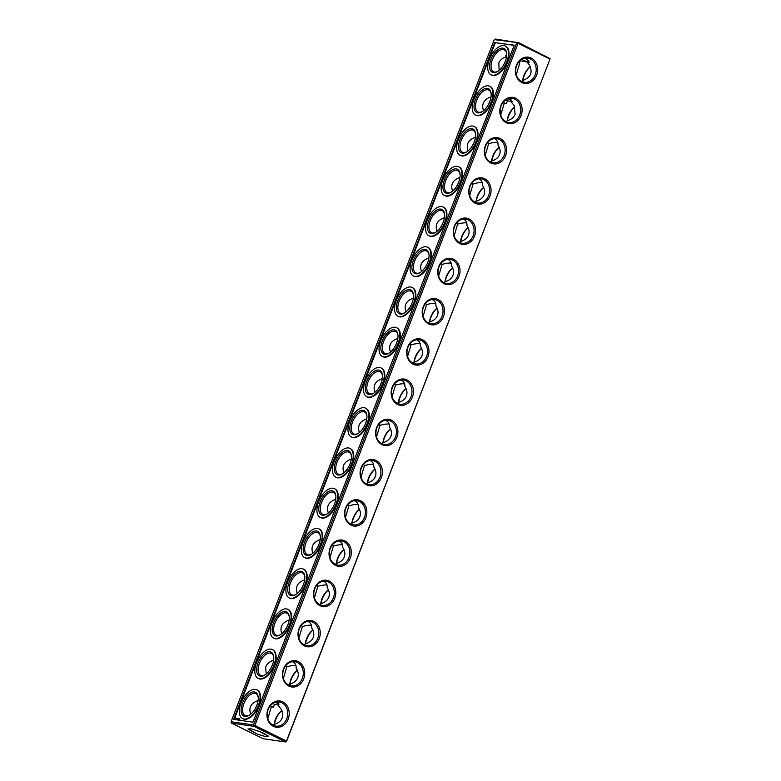 <?xml version="1.0" encoding="UTF-8"?>
<svg xmlns="http://www.w3.org/2000/svg" width="781" height="781" viewBox="0 0 781 781"><rect width="100%" height="100%" fill="white"/><g stroke="black" fill="none" stroke-linecap="round" stroke-linejoin="round"><path stroke-width="1.17" d="M269.923 651.735A13.248 6.98 116.3 0 1 273.692 656.557A13.248 6.98 116.3 0 1 264.486 675.204A13.248 6.98 116.3 0 1 257.095 665.978A13.248 6.98 116.3 0 1 269.923 651.735M264.915 674.94A12.203 6.433 116.3 0 1 260.6 675.301A12.203 6.433 116.3 0 1 259.8 662.454A12.203 6.433 116.3 0 1 270.353 653.092A12.203 6.433 116.3 0 1 271.407 653.414A12.203 6.433 116.3 0 1 273.75 657.075M270.919 649.157A16.04 8.454 -63.7 0 0 257.047 661.458A16.04 8.454 -63.7 0 0 258.101 678.347A16.04 8.454 -63.7 0 0 272.784 667.706A16.04 8.454 -63.7 0 0 272.315 649.587A16.04 8.454 -63.7 0 0 270.919 649.157M258.374 678.464A16.04 8.454 -63.7 0 0 258.628 678.611A16.04 8.454 -63.7 0 0 273.321 667.97A16.04 8.454 -63.7 0 0 272.842 649.851A16.04 8.454 -63.7 0 0 272.579 649.724M254.401 691.966A13.248 6.98 116.3 0 1 258.169 696.798A13.248 6.98 116.3 0 1 248.954 715.445A13.248 6.98 116.3 0 1 241.573 706.219A13.248 6.98 116.3 0 1 254.401 691.966M249.393 715.171A12.203 6.433 116.3 0 1 245.068 715.542A12.203 6.433 116.3 0 1 244.268 702.695A12.203 6.433 116.3 0 1 254.821 693.333A12.203 6.433 116.3 0 1 255.885 693.655A12.203 6.433 116.3 0 1 258.218 697.306M255.397 689.398A16.04 8.454 -63.7 0 0 241.524 701.699A16.04 8.454 -63.7 0 0 242.569 718.579A16.04 8.454 -63.7 0 0 257.261 707.947A16.04 8.454 -63.7 0 0 256.783 689.818A16.04 8.454 -63.7 0 0 255.397 689.398M242.842 718.705A16.04 8.454 -63.7 0 0 243.106 718.842A16.04 8.454 -63.7 0 0 257.789 708.211A16.04 8.454 -63.7 0 0 257.32 690.082A16.04 8.454 -63.7 0 0 257.047 689.965M234.163 719.477L495.32 42.672L514.152 45.376M273.897 638.223A16.04 8.454 -63.7 0 0 274.16 638.37A16.04 8.454 -63.7 0 0 288.843 627.729A16.04 8.454 -63.7 0 0 288.374 609.61A16.04 8.454 -63.7 0 0 288.101 609.483M304.951 557.751A16.04 8.454 -63.7 0 0 305.215 557.888A16.04 8.454 -63.7 0 0 319.898 547.256A16.04 8.454 -63.7 0 0 319.429 529.127A16.04 8.454 -63.7 0 0 319.156 529.01M289.419 597.992A16.04 8.454 -63.7 0 0 289.683 598.129A16.04 8.454 -63.7 0 0 304.365 587.497A16.04 8.454 -63.7 0 0 303.897 569.369A16.04 8.454 -63.7 0 0 303.633 569.242M491.269 74.888A16.04 8.454 -63.7 0 0 491.532 75.025A16.04 8.454 -63.7 0 0 506.215 64.393A16.04 8.454 -63.7 0 0 505.746 46.264A16.04 8.454 -63.7 0 0 505.473 46.147M413.637 276.084A16.04 8.454 -63.7 0 0 413.901 276.22A16.04 8.454 -63.7 0 0 428.584 265.589A16.04 8.454 -63.7 0 0 428.115 247.46A16.04 8.454 -63.7 0 0 427.842 247.333M475.746 115.129A16.04 8.454 -63.7 0 0 476.01 115.266A16.04 8.454 -63.7 0 0 490.693 104.634A16.04 8.454 -63.7 0 0 490.224 86.506A16.04 8.454 -63.7 0 0 489.951 86.379M460.214 155.36A16.04 8.454 -63.7 0 0 460.478 155.507A16.04 8.454 -63.7 0 0 475.16 144.866A16.04 8.454 -63.7 0 0 474.692 126.747A16.04 8.454 -63.7 0 0 474.428 126.62M444.692 195.601A16.04 8.454 -63.7 0 0 444.955 195.738A16.04 8.454 -63.7 0 0 459.638 185.107A16.04 8.454 -63.7 0 0 459.169 166.978A16.04 8.454 -63.7 0 0 458.896 166.861M429.169 235.842A16.04 8.454 -63.7 0 0 429.423 235.979A16.04 8.454 -63.7 0 0 444.116 225.348A16.04 8.454 -63.7 0 0 443.637 207.219A16.04 8.454 -63.7 0 0 443.374 207.102M398.115 316.315A16.04 8.454 -63.7 0 0 398.369 316.461A16.04 8.454 -63.7 0 0 413.061 305.82A16.04 8.454 -63.7 0 0 412.583 287.701A16.04 8.454 -63.7 0 0 412.319 287.574M382.583 356.556A16.04 8.454 -63.7 0 0 382.846 356.692A16.04 8.454 -63.7 0 0 397.529 346.061A16.04 8.454 -63.7 0 0 397.06 327.932A16.04 8.454 -63.7 0 0 396.787 327.815M367.06 396.797A16.04 8.454 -63.7 0 0 367.314 396.933A16.04 8.454 -63.7 0 0 382.007 386.302A16.04 8.454 -63.7 0 0 381.538 368.173A16.04 8.454 -63.7 0 0 381.265 368.056M351.528 437.038A16.04 8.454 -63.7 0 0 351.792 437.175A16.04 8.454 -63.7 0 0 366.474 426.543A16.04 8.454 -63.7 0 0 366.006 408.414A16.04 8.454 -63.7 0 0 365.733 408.287M336.006 477.269A16.04 8.454 -63.7 0 0 336.269 477.416A16.04 8.454 -63.7 0 0 350.952 466.774A16.04 8.454 -63.7 0 0 350.484 448.655A16.04 8.454 -63.7 0 0 350.21 448.528M320.474 517.51A16.04 8.454 -63.7 0 0 320.737 517.657A16.04 8.454 -63.7 0 0 335.42 507.015A16.04 8.454 -63.7 0 0 334.951 488.886A16.04 8.454 -63.7 0 0 334.678 488.769M235.452 717.719L234.876 719.213L235.842 718.413L235.452 717.719L235.022 719.281M237.57 718.91L237.98 718.403L237.619 718.94M236.604 718.305L236.477 719.116L236.604 718.305M236.135 718.266L235.979 719.047L236.213 718.305M239.054 718.559L238.43 719.399L239.054 718.559M237.121 718.276L237.121 719.164L237.073 718.325M238.439 718.471L237.814 719.311L238.439 718.471M238.595 718.491L238.254 719.369L238.595 718.491M239.757 719.067L239.523 719.701L239.913 719.213M239.503 719.037L239.318 719.526L239.503 719.037M494.793 42.418L233.568 719.389L252.995 722.171L514.22 45.2L495.32 42.672M288.462 684.927L290.112 684.673L289.985 684.058C293.5 683.014 295.96 681.169 297.366 678.504L297.717 677.713C298.84 674.599 298.303 671.396 296.126 668.126C296.389 665.246 295.267 663.157 292.758 661.849L292.406 661.683M285.866 665.51L286.793 666.789C290.698 665.695 293.588 665.266 295.462 665.5L295.96 665.607M307.939 621.451L308.29 621.608C310.789 622.916 311.912 625.005 311.658 627.885C313.835 631.165 314.362 634.357 313.24 637.472C311.98 640.537 309.403 642.656 305.508 643.817L304.102 644.755M312.908 622.272A12.203 10.221 98.2 0 0 310.291 621.461A12.203 10.221 98.2 0 0 298.44 632.093A12.203 10.221 98.2 0 0 306.835 645.623A12.203 10.221 98.2 0 0 318.355 636.593A12.203 10.221 98.2 0 0 312.908 622.272M305.293 644.032A12.203 6.433 116.3 0 1 312.859 630.013M298.898 638.214L302.325 626.547C306.23 625.464 309.11 625.034 310.984 625.259L311.492 625.366M301.388 625.269L302.325 626.547M281.765 633.723C279.539 627.172 282 622.613 289.155 620.055M286.49 741.062L549.931 59.249L286.422 741.706L286.49 741.062L254.879 725.442L518.086 43.316L517.588 42.594L494.275 39.626L495.447 39.05L517.588 42.594M286.422 741.706L285.553 741.95L253.932 726.32L254.879 725.442M285.553 741.95L263.109 738.738L231.488 723.108L231.069 721.751L494.275 39.626M231.069 721.751L253.513 724.963L254.01 725.686M253.932 726.32L231.488 723.108M259.312 731.485L265.13 733.984M257.359 734.13L266.038 736.747L268.557 736.2L259.292 731.475L250.672 728.663L248.251 729.229L257.359 734.13L248.046 728.761M258.101 700.528C250.945 703.095 248.485 707.654 250.711 714.205M270.109 706.034L273.36 707.244L274.609 704.355L272.715 703.554M267.844 718.686L271.28 706.932M258.208 697.248L258.257 697.882M270.197 705.917L273.36 707.244M275.068 702.353L278.846 703.759M276.972 701.914L277.392 702.109C279.159 703.613 279.383 704.677 278.065 705.311L281.17 709.255C282.868 712.262 283.21 715.162 282.185 717.954C280.926 721.019 278.348 723.128 274.453 724.299A13.248 6.98 116.3 0 1 281.863 710.612M278.436 704.999L274.609 704.355M272.247 724.768L274.453 724.299M274.248 724.348A12.203 6.433 116.3 0 1 281.804 710.495M549.707 58.936L518.086 43.316M282.79 701.865A13.248 11.1 98.2 0 0 266.975 715.894A13.248 11.1 98.2 0 0 284.46 724.534A13.248 11.1 98.2 0 0 282.79 701.865M298.322 661.624A13.248 11.1 98.2 0 0 282.497 675.653A13.248 11.1 98.2 0 0 299.982 684.293A13.248 11.1 98.2 0 0 298.322 661.624M313.845 621.393A13.248 11.1 98.2 0 0 298.03 635.412A13.248 11.1 98.2 0 0 315.514 644.061A13.248 11.1 98.2 0 0 313.845 621.393M329.377 581.152A13.248 11.1 98.2 0 0 313.552 595.181A13.248 11.1 98.2 0 0 331.037 603.82A13.248 11.1 98.2 0 0 329.377 581.152M344.899 540.911A13.248 11.1 98.2 0 0 329.074 554.94A13.248 11.1 98.2 0 0 346.569 563.579A13.248 11.1 98.2 0 0 344.899 540.911M360.431 500.67A13.248 11.1 98.2 0 0 344.606 514.699A13.248 11.1 98.2 0 0 362.091 523.338A13.248 11.1 98.2 0 0 360.431 500.67M375.954 460.429A13.248 11.1 98.2 0 0 360.129 474.457A13.248 11.1 98.2 0 0 377.623 483.107A13.248 11.1 98.2 0 0 375.954 460.429M391.486 420.198A13.248 11.1 98.2 0 0 375.661 434.226A13.248 11.1 98.2 0 0 393.146 442.866A13.248 11.1 98.2 0 0 391.486 420.198M407.008 379.956A13.248 11.1 98.2 0 0 391.183 393.985A13.248 11.1 98.2 0 0 408.668 402.625A13.248 11.1 98.2 0 0 407.008 379.956M422.541 339.715A13.248 11.1 98.2 0 0 406.716 353.744A13.248 11.1 98.2 0 0 424.2 362.384A13.248 11.1 98.2 0 0 422.541 339.715M438.063 299.474A13.248 11.1 98.2 0 0 422.238 313.503A13.248 11.1 98.2 0 0 439.723 322.153A13.248 11.1 98.2 0 0 438.063 299.474M453.585 259.243A13.248 11.1 98.2 0 0 437.77 273.272A13.248 11.1 98.2 0 0 455.255 281.912A13.248 11.1 98.2 0 0 453.585 259.243M469.117 219.002A13.248 11.1 98.2 0 0 453.292 233.031A13.248 11.1 98.2 0 0 470.777 241.671A13.248 11.1 98.2 0 0 469.117 219.002M484.64 178.761A13.248 11.1 98.2 0 0 468.825 192.79A13.248 11.1 98.2 0 0 486.309 201.43A13.248 11.1 98.2 0 0 484.64 178.761M500.172 138.52A13.248 11.1 98.2 0 0 484.347 152.549A13.248 11.1 98.2 0 0 501.832 161.198A13.248 11.1 98.2 0 0 500.172 138.52M515.694 98.289A13.248 11.1 98.2 0 0 499.869 112.318A13.248 11.1 98.2 0 0 517.364 120.957A13.248 11.1 98.2 0 0 515.694 98.289M531.226 58.048A13.248 11.1 98.2 0 0 515.401 72.077A13.248 11.1 98.2 0 0 532.886 80.716A13.248 11.1 98.2 0 0 531.226 58.048M281.853 702.754A12.203 10.221 98.2 0 0 279.237 701.934A12.203 10.221 98.2 0 0 267.395 712.565A12.203 10.221 98.2 0 0 275.781 726.096A12.203 10.221 98.2 0 0 287.301 717.065A12.203 10.221 98.2 0 0 281.853 702.754M297.385 662.513A12.203 10.221 98.2 0 0 294.769 661.692A12.203 10.221 98.2 0 0 282.917 672.334A12.203 10.221 98.2 0 0 291.303 685.864A12.203 10.221 98.2 0 0 302.833 676.824A12.203 10.221 98.2 0 0 297.385 662.513M289.995 684.049A13.248 6.98 116.3 0 1 297.385 670.381M305.527 643.817A13.248 6.98 116.3 0 1 312.917 630.14M323.461 581.21L323.812 581.376C326.321 582.675 327.444 584.774 327.18 587.644C329.357 590.924 329.885 594.116 328.772 597.231C327.503 600.306 324.925 602.415 321.04 603.576A13.248 6.98 116.3 0 1 328.44 589.899M338.983 540.969L339.344 541.135C341.844 542.444 342.966 544.533 342.713 547.403C344.89 550.683 345.417 553.885 344.294 556.999C343.035 560.065 340.457 562.174 336.562 563.345A13.248 6.98 116.3 0 1 343.972 549.658M352.104 523.094A13.248 6.98 116.3 0 1 359.494 509.427M367.636 482.863A13.248 6.98 116.3 0 1 375.026 469.186M383.159 442.622A13.248 6.98 116.3 0 1 390.549 428.945M398.681 402.381A13.248 6.98 116.3 0 1 406.081 388.704M414.213 362.14A13.248 6.98 116.3 0 1 421.603 348.472M432.147 299.533L432.498 299.699C435.007 301.007 436.13 303.096 435.876 305.976C438.053 309.256 438.58 312.449 437.458 315.563C436.188 318.628 433.611 320.747 429.726 321.909A13.248 6.98 116.3 0 1 437.126 308.231M447.679 259.302L448.03 259.458C450.53 260.766 451.652 262.865 451.398 265.735C453.576 269.015 454.103 272.208 452.98 275.322C451.721 278.387 449.143 280.506 445.248 281.668A13.248 6.98 116.3 0 1 452.658 267.99M463.201 219.061L463.553 219.227C466.062 220.535 467.184 222.624 466.921 225.494C469.098 228.774 469.635 231.977 468.512 235.091C467.243 238.156 464.666 240.265 460.78 241.427A13.248 6.98 116.3 0 1 468.18 227.749M478.733 178.82L479.085 178.986C481.584 180.294 482.707 182.383 482.453 185.263C484.63 188.533 485.157 191.736 484.035 194.85C482.775 197.915 480.198 200.024 476.303 201.195A13.248 6.98 116.3 0 1 483.712 187.518M494.256 138.579L494.607 138.745C497.116 140.053 498.239 142.142 497.975 145.022C500.152 148.302 500.68 151.494 499.567 154.609C498.298 157.674 495.72 159.793 491.835 160.954A13.248 6.98 116.3 0 1 499.235 147.277M509.876 98.328L510.969 101.735L514.21 105.591L515.089 114.368C513.83 117.433 511.252 119.552 507.357 120.713A13.248 6.98 116.3 0 1 514.767 107.036M524.969 58.155L529.069 61.016L527.653 62.822L529.03 64.54C533.12 71.989 531.07 77.299 522.88 80.472A13.248 6.98 116.3 0 1 530.289 66.795M289.731 684.742A12.203 6.433 116.3 0 1 297.336 670.254M253.513 724.963L516.719 42.838M280.447 634.699A12.203 6.433 116.3 0 1 276.123 635.06A12.203 6.433 116.3 0 1 275.322 622.213A12.203 6.433 116.3 0 1 285.875 612.851A12.203 6.433 116.3 0 1 286.939 613.173A12.203 6.433 116.3 0 1 289.273 616.834M550.009 58.614L517.891 42.262M328.44 582.03A12.203 10.221 98.2 0 0 325.823 581.22A12.203 10.221 98.2 0 0 313.972 591.852A12.203 10.221 98.2 0 0 322.358 605.382A12.203 10.221 98.2 0 0 333.887 596.352A12.203 10.221 98.2 0 0 328.44 582.03M343.962 541.799A12.203 10.221 98.2 0 0 341.346 540.979A12.203 10.221 98.2 0 0 329.494 551.611A12.203 10.221 98.2 0 0 337.89 565.141A12.203 10.221 98.2 0 0 349.41 556.111A12.203 10.221 98.2 0 0 343.962 541.799M359.494 501.558A12.203 10.221 98.2 0 0 356.878 500.738A12.203 10.221 98.2 0 0 345.026 511.379A12.203 10.221 98.2 0 0 353.412 524.91A12.203 10.221 98.2 0 0 364.942 515.87A12.203 10.221 98.2 0 0 359.494 501.558M375.017 461.317A12.203 10.221 98.2 0 0 372.4 460.507A12.203 10.221 98.2 0 0 360.549 471.138A12.203 10.221 98.2 0 0 368.935 484.669A12.203 10.221 98.2 0 0 380.464 475.639A12.203 10.221 98.2 0 0 375.017 461.317M390.549 421.076A12.203 10.221 98.2 0 0 387.923 420.266A12.203 10.221 98.2 0 0 376.081 430.897A12.203 10.221 98.2 0 0 384.467 444.428A12.203 10.221 98.2 0 0 395.996 435.398A12.203 10.221 98.2 0 0 390.549 421.076M406.071 380.845A12.203 10.221 98.2 0 0 403.455 380.025A12.203 10.221 98.2 0 0 391.603 390.656A12.203 10.221 98.2 0 0 399.989 404.187A12.203 10.221 98.2 0 0 411.519 395.157A12.203 10.221 98.2 0 0 406.071 380.845M421.594 340.604A12.203 10.221 98.2 0 0 418.977 339.784A12.203 10.221 98.2 0 0 407.135 350.415A12.203 10.221 98.2 0 0 415.521 363.946A12.203 10.221 98.2 0 0 427.051 354.916A12.203 10.221 98.2 0 0 421.594 340.604M437.126 300.363A12.203 10.221 98.2 0 0 434.509 299.553A12.203 10.221 98.2 0 0 422.658 310.184A12.203 10.221 98.2 0 0 431.044 323.715A12.203 10.221 98.2 0 0 442.573 314.684A12.203 10.221 98.2 0 0 437.126 300.363M452.648 260.122A12.203 10.221 98.2 0 0 450.032 259.312A12.203 10.221 98.2 0 0 438.19 269.943A12.203 10.221 98.2 0 0 446.576 283.474A12.203 10.221 98.2 0 0 458.096 274.443A12.203 10.221 98.2 0 0 452.648 260.122M468.18 219.891A12.203 10.221 98.2 0 0 465.564 219.07A12.203 10.221 98.2 0 0 453.712 229.702A12.203 10.221 98.2 0 0 462.098 243.233A12.203 10.221 98.2 0 0 473.628 234.202A12.203 10.221 98.2 0 0 468.18 219.891M483.703 179.65A12.203 10.221 98.2 0 0 481.086 178.829A12.203 10.221 98.2 0 0 469.235 189.461A12.203 10.221 98.2 0 0 477.63 202.992A12.203 10.221 98.2 0 0 489.15 193.961A12.203 10.221 98.2 0 0 483.703 179.65M499.235 139.409A12.203 10.221 98.2 0 0 496.618 138.598A12.203 10.221 98.2 0 0 484.767 149.23A12.203 10.221 98.2 0 0 493.153 162.76A12.203 10.221 98.2 0 0 504.682 153.73A12.203 10.221 98.2 0 0 499.235 139.409M514.757 99.167A12.203 10.221 98.2 0 0 512.141 98.357A12.203 10.221 98.2 0 0 500.289 108.989A12.203 10.221 98.2 0 0 508.685 122.519A12.203 10.221 98.2 0 0 520.205 113.489A12.203 10.221 98.2 0 0 514.757 99.167M530.289 58.926A12.203 10.221 98.2 0 0 527.673 58.116A12.203 10.221 98.2 0 0 515.821 68.748A12.203 10.221 98.2 0 0 524.207 82.278A12.203 10.221 98.2 0 0 535.737 73.248A12.203 10.221 98.2 0 0 530.289 58.926M320.815 603.801A12.203 6.433 116.3 0 1 328.391 589.782M336.347 563.56A12.203 6.433 116.3 0 1 343.913 549.541M351.87 523.319A12.203 6.433 116.3 0 1 359.445 509.3M367.402 483.078A12.203 6.433 116.3 0 1 374.968 469.059M382.924 442.847A12.203 6.433 116.3 0 1 390.5 428.828M398.447 402.605A12.203 6.433 116.3 0 1 406.022 388.587M413.979 362.364A12.203 6.433 116.3 0 1 421.545 348.346M429.501 322.123A12.203 6.433 116.3 0 1 437.077 308.105M445.033 281.882A12.203 6.433 116.3 0 1 452.599 267.873M460.556 241.651A12.203 6.433 116.3 0 1 468.131 227.632M476.088 201.41A12.203 6.433 116.3 0 1 483.654 187.391M491.61 161.169A12.203 6.433 116.3 0 1 499.186 147.15M507.142 120.928A12.203 6.433 116.3 0 1 514.708 106.919M522.635 81.156A12.203 6.433 116.3 0 1 530.24 66.678M487.715 142.406L488.642 143.684C492.547 142.591 495.437 142.171 497.312 142.396L497.809 142.503M485.216 155.351L488.642 143.684M468.083 150.86C465.857 144.309 468.327 139.75 475.473 137.183M472.183 182.647L473.12 183.925C477.025 182.832 479.905 182.403 481.779 182.637L482.287 182.734M469.693 195.582L473.12 183.925M452.56 191.101C450.334 184.55 452.795 179.991 459.95 177.424M456.66 222.888L457.588 224.157C461.493 223.073 464.383 222.644 466.257 222.878L466.755 222.975M454.171 235.823L457.588 224.157M437.028 231.342C434.802 224.791 437.272 220.232 444.418 217.665M441.128 263.119L442.066 264.398C445.971 263.314 448.86 262.885 450.725 263.109L451.233 263.217M438.639 276.064L442.066 264.398M421.506 271.573C419.28 265.023 421.74 260.473 428.896 257.906M425.606 303.36L426.533 304.639C430.438 303.555 433.328 303.126 435.202 303.35L435.71 303.458M423.117 316.305L426.533 304.639M405.974 311.814C403.748 305.264 406.218 300.705 413.364 298.137M410.074 343.601L411.011 344.88C414.916 343.786 417.806 343.357 419.67 343.591L420.178 343.689M407.584 356.536L411.011 344.88M390.451 352.055C388.225 345.505 390.685 340.946 397.841 338.378M394.551 383.842L395.479 385.111C399.384 384.027 402.274 383.598 404.148 383.832L404.656 383.93M392.062 396.777L395.479 385.111M374.919 392.296C372.693 385.746 375.163 381.187 382.319 378.619M379.029 424.073L379.956 425.352C383.861 424.268 386.751 423.839 388.616 424.063L389.123 424.171M376.53 437.018L379.956 425.352M359.397 432.528C357.171 425.987 359.631 421.428 366.787 418.86M363.497 464.314L364.424 465.593C368.329 464.51 371.219 464.08 373.093 464.305L373.601 464.412M361.007 477.259L364.424 465.593M343.874 472.769C341.639 466.218 344.109 461.659 351.265 459.101M347.975 504.555L348.902 505.834C352.807 504.741 355.697 504.311 357.561 504.546L358.069 504.653M345.475 517.491L348.902 505.834M328.342 513.01C326.116 506.459 328.576 501.9 335.732 499.332M332.442 544.796L333.37 546.065C337.275 544.982 340.165 544.552 342.039 544.787L342.547 544.884M329.953 557.732L333.37 546.065M312.82 553.251C310.594 546.7 313.054 542.141 320.21 539.573M316.92 585.028L317.847 586.306C321.752 585.223 324.642 584.793 326.517 585.028L327.014 585.125M314.421 597.973L317.847 586.306M297.288 593.482C295.062 586.941 297.532 582.382 304.678 579.814M321.04 603.576L319.634 604.514M285.455 611.494A13.248 6.98 116.3 0 1 289.224 616.326A13.248 6.98 116.3 0 1 280.008 634.963A13.248 6.98 116.3 0 1 272.628 625.747A13.248 6.98 116.3 0 1 285.455 611.494M286.451 608.916A16.04 8.454 -63.7 0 0 272.579 621.217A16.04 8.454 -63.7 0 0 273.623 638.106A16.04 8.454 -63.7 0 0 288.316 627.475A16.04 8.454 -63.7 0 0 287.838 609.346A16.04 8.454 -63.7 0 0 286.451 608.916M317.506 528.444A16.04 8.454 -63.7 0 0 303.633 540.745A16.04 8.454 -63.7 0 0 304.678 557.624A16.04 8.454 -63.7 0 0 319.361 546.993A16.04 8.454 -63.7 0 0 318.892 528.864A16.04 8.454 -63.7 0 0 317.506 528.444M301.974 568.675A16.04 8.454 -63.7 0 0 288.101 580.986A16.04 8.454 -63.7 0 0 289.155 597.865A16.04 8.454 -63.7 0 0 303.838 587.234A16.04 8.454 -63.7 0 0 303.37 569.105A16.04 8.454 -63.7 0 0 301.974 568.675M503.823 45.571A16.04 8.454 -63.7 0 0 489.951 57.882A16.04 8.454 -63.7 0 0 491.005 74.761A16.04 8.454 -63.7 0 0 505.688 64.13A16.04 8.454 -63.7 0 0 505.219 46.001A16.04 8.454 -63.7 0 0 503.823 45.571M426.192 246.767A16.04 8.454 -63.7 0 0 412.319 259.077A16.04 8.454 -63.7 0 0 413.364 275.957A16.04 8.454 -63.7 0 0 428.056 265.325A16.04 8.454 -63.7 0 0 427.578 247.196A16.04 8.454 -63.7 0 0 426.192 246.767M488.301 85.812A16.04 8.454 -63.7 0 0 474.428 98.123A16.04 8.454 -63.7 0 0 475.473 115.002A16.04 8.454 -63.7 0 0 490.156 104.371A16.04 8.454 -63.7 0 0 489.687 86.242A16.04 8.454 -63.7 0 0 488.301 85.812M472.769 126.053A16.04 8.454 -63.7 0 0 458.896 138.354A16.04 8.454 -63.7 0 0 459.95 155.243A16.04 8.454 -63.7 0 0 474.633 144.602A16.04 8.454 -63.7 0 0 474.165 126.483A16.04 8.454 -63.7 0 0 472.769 126.053M457.246 166.294A16.04 8.454 -63.7 0 0 443.374 178.595A16.04 8.454 -63.7 0 0 444.418 195.484A16.04 8.454 -63.7 0 0 459.111 184.843A16.04 8.454 -63.7 0 0 458.632 166.714A16.04 8.454 -63.7 0 0 457.246 166.294M441.714 206.526A16.04 8.454 -63.7 0 0 427.842 218.836A16.04 8.454 -63.7 0 0 428.896 235.716A16.04 8.454 -63.7 0 0 443.579 225.084A16.04 8.454 -63.7 0 0 443.11 206.955A16.04 8.454 -63.7 0 0 441.714 206.526M410.66 287.008A16.04 8.454 -63.7 0 0 396.787 299.308A16.04 8.454 -63.7 0 0 397.841 316.198A16.04 8.454 -63.7 0 0 412.524 305.556A16.04 8.454 -63.7 0 0 412.056 287.437A16.04 8.454 -63.7 0 0 410.66 287.008M395.137 327.249A16.04 8.454 -63.7 0 0 381.265 339.55A16.04 8.454 -63.7 0 0 382.309 356.439A16.04 8.454 -63.7 0 0 397.002 345.798A16.04 8.454 -63.7 0 0 396.533 327.678A16.04 8.454 -63.7 0 0 395.137 327.249M379.605 367.49A16.04 8.454 -63.7 0 0 365.733 379.791A16.04 8.454 -63.7 0 0 366.787 396.67A16.04 8.454 -63.7 0 0 381.47 386.039A16.04 8.454 -63.7 0 0 381.001 367.91A16.04 8.454 -63.7 0 0 379.605 367.49M364.083 407.721A16.04 8.454 -63.7 0 0 350.21 420.032A16.04 8.454 -63.7 0 0 351.265 436.911A16.04 8.454 -63.7 0 0 365.947 426.28A16.04 8.454 -63.7 0 0 365.479 408.151A16.04 8.454 -63.7 0 0 364.083 407.721M348.551 447.962A16.04 8.454 -63.7 0 0 334.688 460.263A16.04 8.454 -63.7 0 0 335.732 477.152A16.04 8.454 -63.7 0 0 350.415 466.511A16.04 8.454 -63.7 0 0 349.947 448.392A16.04 8.454 -63.7 0 0 348.551 447.962M333.028 488.203A16.04 8.454 -63.7 0 0 319.156 500.504A16.04 8.454 -63.7 0 0 320.21 517.393A16.04 8.454 -63.7 0 0 334.893 506.752A16.04 8.454 -63.7 0 0 334.424 488.633A16.04 8.454 -63.7 0 0 333.028 488.203M336.562 563.345L335.156 564.272M350.689 524.031L352.085 523.104C355.98 521.942 358.557 519.824 359.816 516.758C360.939 513.644 360.412 510.442 358.235 507.172C358.499 504.292 357.376 502.203 354.867 500.894L354.515 500.728M366.211 483.8L367.617 482.863C371.502 481.701 374.079 479.583 375.349 476.517C376.471 473.403 375.944 470.211 373.767 466.931C374.021 464.051 372.898 461.961 370.399 460.653L370.038 460.487M381.743 443.559L383.139 442.622C387.034 441.46 389.612 439.342 390.871 436.276C391.994 433.162 391.466 429.97 389.289 426.69C389.543 423.819 388.421 421.72 385.921 420.422L385.57 420.256M397.265 403.318L398.671 402.381C402.557 401.219 405.134 399.111 406.403 396.045C407.526 392.931 406.999 389.729 404.822 386.449C405.075 383.578 403.953 381.489 401.454 380.181L401.092 380.015M412.798 363.077L414.194 362.15C418.089 360.988 420.666 358.87 421.925 355.804C423.048 352.69 422.521 349.488 420.344 346.217C420.598 343.337 419.475 341.248 416.976 339.94L416.624 339.774M429.726 321.909L428.32 322.846M445.248 281.668L443.842 282.605M460.78 241.427L459.374 242.364M476.303 201.195L474.897 202.123M491.835 160.954L490.429 161.892M500.748 115.11L504.175 103.356L506.244 103.658L503.101 102.34M511.106 101.823C513.42 101.881 512.229 101.54 507.513 100.778L506.244 103.658M516.27 74.869L519.697 63.202L519.775 60.85M528.493 62.129L521.425 59.551M529.157 62.314L519.228 60.752M499.137 70.388L498.815 63.046C500.035 60.059 502.525 57.97 506.273 56.788L505.561 55.695L506.654 55.49M506.576 56.32L506.029 56.437M507.357 120.713L505.951 121.651M482.297 111.595A12.203 6.433 116.3 0 1 479.036 112.279A12.203 6.433 116.3 0 1 477.972 111.956A12.203 6.433 116.3 0 1 477.171 99.109A12.203 6.433 116.3 0 1 487.725 89.747A12.203 6.433 116.3 0 1 488.789 90.079A12.203 6.433 116.3 0 1 491.122 93.73M491.161 94.306L491.112 93.661M483.615 110.619C482.394 107.739 482.404 105.025 483.634 102.496C485.04 99.841 487.49 97.986 491.005 96.951M466.765 151.836A12.203 6.433 116.3 0 1 462.44 152.197A12.203 6.433 116.3 0 1 461.649 139.35A12.203 6.433 116.3 0 1 472.202 129.988A12.203 6.433 116.3 0 1 473.257 130.31A12.203 6.433 116.3 0 1 475.6 133.971M451.242 192.067A12.203 6.433 116.3 0 1 446.917 192.438A12.203 6.433 116.3 0 1 446.117 179.591A12.203 6.433 116.3 0 1 456.67 170.229A12.203 6.433 116.3 0 1 457.734 170.551A12.203 6.433 116.3 0 1 460.068 174.202M435.71 232.308A12.203 6.433 116.3 0 1 431.395 232.67A12.203 6.433 116.3 0 1 430.595 219.832A12.203 6.433 116.3 0 1 441.148 210.47A12.203 6.433 116.3 0 1 442.202 210.792A12.203 6.433 116.3 0 1 444.545 214.443M420.188 272.549A12.203 6.433 116.3 0 1 415.863 272.911A12.203 6.433 116.3 0 1 415.062 260.063A12.203 6.433 116.3 0 1 425.616 250.701A12.203 6.433 116.3 0 1 426.68 251.033A12.203 6.433 116.3 0 1 429.013 254.684M404.656 312.79A12.203 6.433 116.3 0 1 400.341 313.152A12.203 6.433 116.3 0 1 399.54 300.304A12.203 6.433 116.3 0 1 410.093 290.942A12.203 6.433 116.3 0 1 411.157 291.264A12.203 6.433 116.3 0 1 413.491 294.925M389.133 353.022A12.203 6.433 116.3 0 1 384.808 353.393A12.203 6.433 116.3 0 1 384.008 340.545A12.203 6.433 116.3 0 1 394.561 331.183A12.203 6.433 116.3 0 1 395.625 331.505A12.203 6.433 116.3 0 1 397.959 335.156M373.611 393.263A12.203 6.433 116.3 0 1 369.286 393.624A12.203 6.433 116.3 0 1 368.486 380.786A12.203 6.433 116.3 0 1 379.039 371.424A12.203 6.433 116.3 0 1 380.103 371.746A12.203 6.433 116.3 0 1 382.436 375.397M358.079 433.504A12.203 6.433 116.3 0 1 353.754 433.865A12.203 6.433 116.3 0 1 352.953 421.018A12.203 6.433 116.3 0 1 363.516 411.655A12.203 6.433 116.3 0 1 364.571 411.987A12.203 6.433 116.3 0 1 366.914 415.638M342.556 473.745A12.203 6.433 116.3 0 1 338.232 474.106A12.203 6.433 116.3 0 1 337.431 461.259A12.203 6.433 116.3 0 1 347.984 451.896A12.203 6.433 116.3 0 1 349.048 452.219A12.203 6.433 116.3 0 1 351.382 455.879M327.024 513.986A12.203 6.433 116.3 0 1 322.699 514.347A12.203 6.433 116.3 0 1 321.909 501.5A12.203 6.433 116.3 0 1 332.462 492.137A12.203 6.433 116.3 0 1 333.516 492.46A12.203 6.433 116.3 0 1 335.859 496.12M311.502 554.217A12.203 6.433 116.3 0 1 307.177 554.578A12.203 6.433 116.3 0 1 306.377 541.741A12.203 6.433 116.3 0 1 316.93 532.378A12.203 6.433 116.3 0 1 317.994 532.701A12.203 6.433 116.3 0 1 320.327 536.352M295.97 594.458A12.203 6.433 116.3 0 1 291.645 594.819A12.203 6.433 116.3 0 1 290.854 581.972A12.203 6.433 116.3 0 1 301.407 572.61A12.203 6.433 116.3 0 1 302.462 572.942A12.203 6.433 116.3 0 1 304.805 576.593M316.51 531.012A13.248 6.98 116.3 0 1 320.278 535.844A13.248 6.98 116.3 0 1 311.063 554.49A13.248 6.98 116.3 0 1 303.682 545.265A13.248 6.98 116.3 0 1 316.51 531.012M300.978 571.253A13.248 6.98 116.3 0 1 304.746 576.085A13.248 6.98 116.3 0 1 295.53 594.722A13.248 6.98 116.3 0 1 288.15 585.506A13.248 6.98 116.3 0 1 300.978 571.253M502.827 48.149A13.248 6.98 116.3 0 1 506.596 52.981A13.248 6.98 116.3 0 1 497.38 71.618A13.248 6.98 116.3 0 1 489.999 62.402A13.248 6.98 116.3 0 1 502.827 48.149M425.196 249.344A13.248 6.98 116.3 0 1 428.964 254.176A13.248 6.98 116.3 0 1 419.748 272.813A13.248 6.98 116.3 0 1 412.368 263.597A13.248 6.98 116.3 0 1 425.196 249.344M487.305 88.39A13.248 6.98 116.3 0 1 491.073 93.222A13.248 6.98 116.3 0 1 481.857 111.859A13.248 6.98 116.3 0 1 474.477 102.643A13.248 6.98 116.3 0 1 487.305 88.39M471.773 128.631A13.248 6.98 116.3 0 1 475.541 133.463A13.248 6.98 116.3 0 1 466.335 152.1A13.248 6.98 116.3 0 1 458.945 142.874A13.248 6.98 116.3 0 1 471.773 128.631M456.25 168.862A13.248 6.98 116.3 0 1 460.019 173.694A13.248 6.98 116.3 0 1 450.803 192.341A13.248 6.98 116.3 0 1 443.423 183.115A13.248 6.98 116.3 0 1 456.25 168.862M440.718 209.103A13.248 6.98 116.3 0 1 444.487 213.935A13.248 6.98 116.3 0 1 435.281 232.572A13.248 6.98 116.3 0 1 427.89 223.356A13.248 6.98 116.3 0 1 440.718 209.103M409.664 289.585A13.248 6.98 116.3 0 1 413.432 294.417A13.248 6.98 116.3 0 1 404.226 313.054A13.248 6.98 116.3 0 1 396.836 303.829A13.248 6.98 116.3 0 1 409.664 289.585M394.141 329.826A13.248 6.98 116.3 0 1 397.91 334.649A13.248 6.98 116.3 0 1 388.694 353.295A13.248 6.98 116.3 0 1 381.313 344.07A13.248 6.98 116.3 0 1 394.141 329.826M378.619 370.057A13.248 6.98 116.3 0 1 382.378 374.89A13.248 6.98 116.3 0 1 373.172 393.536A13.248 6.98 116.3 0 1 365.781 384.311A13.248 6.98 116.3 0 1 378.619 370.057M363.087 410.298A13.248 6.98 116.3 0 1 366.855 415.131A13.248 6.98 116.3 0 1 357.639 433.767A13.248 6.98 116.3 0 1 350.259 424.552A13.248 6.98 116.3 0 1 363.087 410.298M347.565 450.539A13.248 6.98 116.3 0 1 351.333 455.372A13.248 6.98 116.3 0 1 342.117 474.008A13.248 6.98 116.3 0 1 334.727 464.793A13.248 6.98 116.3 0 1 347.565 450.539M332.032 490.78A13.248 6.98 116.3 0 1 335.801 495.603A13.248 6.98 116.3 0 1 326.585 514.249A13.248 6.98 116.3 0 1 319.204 505.024A13.248 6.98 116.3 0 1 332.032 490.78M235.481 718.09L235.101 718.842L235.686 718.208M522.88 80.472L523.006 81.087L521.357 81.351M503.013 102.457L504.175 103.356M511.75 100.183L507.972 98.777M507.513 100.778L505.619 99.968M497.819 71.354A12.203 6.433 116.3 0 1 493.494 71.715A12.203 6.433 116.3 0 1 492.704 58.868A12.203 6.433 116.3 0 1 503.257 49.506A12.203 6.433 116.3 0 1 504.311 49.838A12.203 6.433 116.3 0 1 506.654 53.489M283.376 678.455L286.793 666.789M266.233 673.964L265.638 667.452C266.702 663.977 269.367 661.585 273.623 660.287M272.842 649.851L272.315 649.587M258.628 678.611L258.101 678.347M257.32 690.082L256.783 689.818M243.106 718.842L242.569 718.579M288.374 609.61L287.838 609.346M274.16 638.37L273.623 638.106M319.429 529.127L318.892 528.864M305.215 557.888L304.678 557.624M303.897 569.369L303.37 569.105M289.683 598.129L289.155 597.865M505.746 46.264L505.219 46.001M491.532 75.025L491.005 74.761M428.115 247.46L427.578 247.196M413.901 276.22L413.364 275.957M490.224 86.506L489.687 86.242M476.01 115.266L475.473 115.002M474.692 126.747L474.165 126.483M460.478 155.507L459.95 155.243M459.169 166.978L458.632 166.714M444.955 195.738L444.418 195.484M443.637 207.219L443.11 206.955M429.423 235.979L428.896 235.716M412.583 287.701L412.056 287.437M398.369 316.461L397.841 316.198M397.06 327.932L396.533 327.678M382.846 356.692L382.309 356.439M381.538 368.173L381.001 367.91M367.314 396.933L366.787 396.67M366.006 408.414L365.479 408.151M351.792 437.175L351.265 436.911M350.484 448.655L349.947 448.392M336.269 477.416L335.732 477.152M334.951 488.886L334.424 488.633M320.737 517.657L320.21 517.393"/></g></svg>
